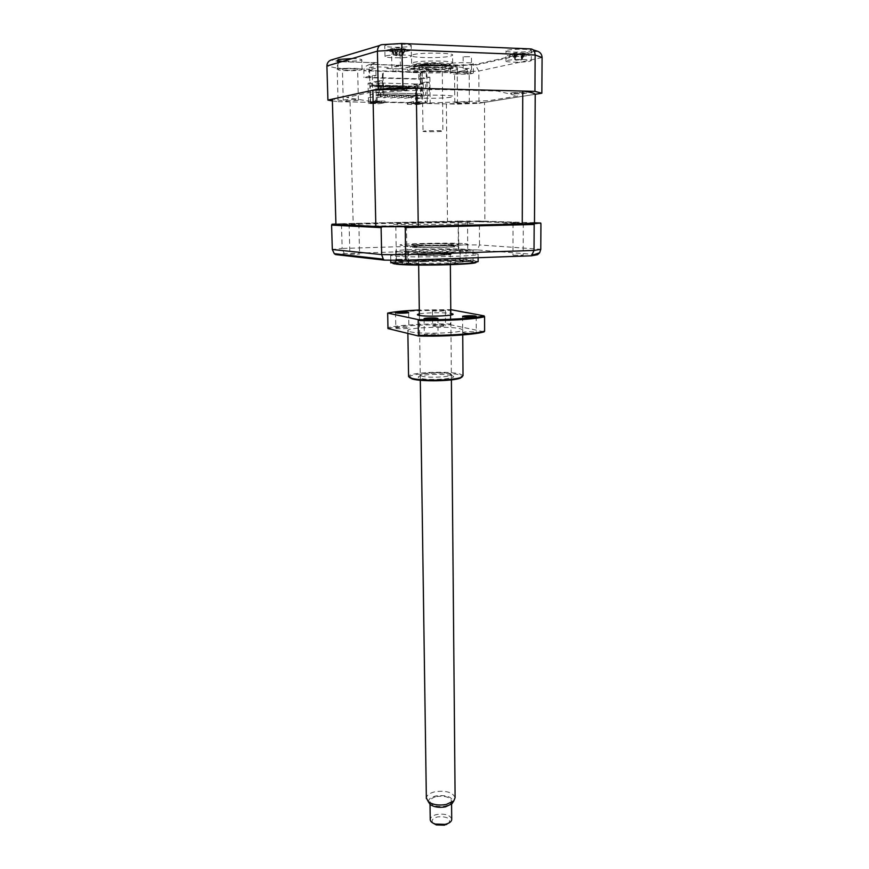 <?xml version="1.0" encoding="UTF-8"?>
<svg xmlns="http://www.w3.org/2000/svg" width="869" height="869" viewBox="0 0 869 869"><rect width="100%" height="100%" fill="white"/><g stroke="black" fill="none" stroke-linecap="round" stroke-linejoin="round"><path stroke-width="0.65" stroke-dasharray="4.34 3.26" d="M342.864 69.281C345.395 68.466 358.43 68.662 357.637 69.498L357.137 69.748C354.53 70.552 341.658 70.356 342.408 69.52L342.864 69.281M343.689 99.989C346.21 99.37 359.169 99.479 358.376 100.109L357.887 100.293C355.28 100.913 342.484 100.804 343.222 100.174L343.689 99.989M352.162 58.56C358.408 58.723 361.623 59.146 361.819 59.842L361.015 60.265C357.061 61.569 337.802 61.341 337.726 59.983M338.714 69.151C342.668 67.858 363.318 68.162 362.047 69.487L361.243 69.878C357.094 71.149 336.846 70.845 337.987 69.52L338.714 69.151M391.962 71.464L393.081 71.758L392.984 66.555L400.381 66.207L395.96 65.794L396.058 71.03L391.962 71.464L391.637 54.03L400.174 53.997L391.637 54.03M471.541 73.669L470.618 73.42L470.596 68.325L463.21 68.684L467.283 69.053L467.316 74.115L471.541 73.669L471.454 56.691L463.134 56.778L471.454 56.691M385.749 45.221C390.529 43.559 412.666 43.961 411.222 45.666L410.157 46.231C405.15 47.86 383.479 47.458 384.771 45.753L385.749 45.221M385.955 55.909C390.735 54.367 412.829 54.714 411.385 56.3L410.32 56.822C405.312 58.332 383.685 57.984 384.989 56.398L385.955 55.909M507.442 50.228C512.949 48.773 532.632 48.99 531.35 50.489L529.786 51.152C524.083 52.585 504.824 52.368 505.986 50.869L507.442 50.228M507.431 60.45C512.927 59.081 532.578 59.266 531.296 60.656L529.742 61.275C524.05 62.611 504.813 62.427 505.975 61.036L507.431 60.45M451.359 63.47C455.986 62.22 474.507 62.438 473.366 63.709L472.182 64.208C467.381 65.425 449.219 65.218 450.261 63.948L451.359 63.47M451.435 72.768C456.062 71.616 474.55 71.79 473.409 72.974L472.225 73.441C467.435 74.571 449.295 74.397 450.338 73.213L451.435 72.768M455.269 72.887C458.224 72.16 469.89 72.268 469.173 73.018L468.434 73.311C465.426 74.039 453.89 73.93 454.563 73.181L455.269 72.887M455.497 102.379C458.441 101.814 470.042 101.869 469.336 102.433L468.597 102.661C465.599 103.205 454.129 103.161 454.802 102.596L455.497 102.379M413.199 54.671C420.965 52.281 454.813 52.759 452.608 55.203L450.674 56.105C442.364 58.429 409.647 57.951 411.515 55.507L413.199 54.671M413.318 62.481C421.074 60.222 454.867 60.645 452.673 62.959L450.739 63.806C442.44 66.001 409.766 65.577 411.634 63.274L413.318 62.481M420.77 79.242L429.862 77.232L426.364 77.135L418.836 78.807L368.999 77.33L375.973 75.614L372.334 75.494L363.992 77.58L420.77 79.242L420.683 72.529L426.864 71.084L424.887 64.947L423.876 64.328L417.685 65.848L418.684 66.468L420.683 72.529L363.839 70.715C364.046 67.5 366.153 65.381 370.172 64.382L418.098 66.011M429.862 77.232L430.177 102.998L427.276 103.509L426.864 71.084L457.235 72.073L457.811 65.501L423.876 64.328M417.685 65.848L371.226 64.263L375.908 62.807C371.845 63.839 369.716 65.979 369.51 69.227L370.237 102.336L372.91 101.803L346.601 97.48L370.064 92.396L436.749 89.464L497.535 91.039L517.978 95.981L489.128 100.652L430.177 102.998M372.334 75.494L372.91 101.803M368.847 70.465L375.832 68.64L368.619 67.717C372.464 66.12 395.992 67.185 385.695 68.477L420.129 69.607C421.606 68.043 446.253 68.597 437.965 69.998L426.277 70.291L418.739 72.062L368.847 70.465L368.999 77.33M375.973 75.614L375.832 68.64M418.836 78.807L418.739 72.062M426.364 77.135L426.277 70.291M427.276 103.509L457.474 104.139L457.235 72.073L478.83 71.019L475.213 64.773L457.811 65.501M457.474 104.139L478.96 103.292L478.83 71.019L542.093 57.539M478.96 103.292L535.217 94.276L484.511 102.401L484.848 221.193L353.172 223.431L335.934 224.517M332.382 100.902L338.074 101.662L337.15 68.184L369.51 69.227L363.839 70.715L363.992 77.58M371.226 64.263L370.172 64.382M376.994 62.687L340.018 61.764C338.182 62.883 337.215 65.023 337.15 68.184L326.907 65.99M337.726 59.852L338.443 59.461M511.493 92.95C516.012 92.125 530.85 92.516 525.539 93.309C521.009 94.124 506.377 93.754 511.493 92.95M391.083 89.909C394.841 89.029 411.048 89.442 406.42 90.3C402.619 91.169 386.672 90.767 391.083 89.909M338.074 101.662L370.237 102.336M396.807 259.418L407.029 259.168L396.807 259.418M406.051 225.994L395.797 226.19L406.051 225.994M513.557 255.301L523.171 255.084L513.557 255.301M522.671 223.268L513.025 223.431L522.671 223.268M458.843 250.739L467.718 250.544L458.843 250.739M467.077 221.41L458.169 221.573L467.077 221.41M350.196 254.313L359.592 254.085L350.196 254.313M358.528 223.833L349.088 224.006L358.528 223.833M473.616 253.313L478.102 254.096C483.197 256.268 409.896 257.984 394.005 256.018L390.692 255.345C386.966 253.161 455.28 251.521 473.616 253.313M390.833 262.644C391.387 260.255 456.149 258.777 473.648 260.711L478.135 261.602M398.882 264.002L395.884 263.318C392.527 261.124 453.107 259.581 469.184 261.406L473.084 262.188C477.515 264.372 413.057 265.979 398.882 264.002M398.654 251.771L395.667 251.217C392.299 249.414 453.01 248.013 469.119 249.479L473.029 250.12C477.472 251.912 412.862 253.379 398.654 251.771M522.986 223.876L416.685 226.385M377.124 226.483L335.923 224.463M534.37 222.822L478.33 221.019L479.406 221.78L479.492 244.939L458.517 244.873L342.147 248.458L344.243 253.574L338.682 254.172M479.406 221.78L540.942 223.822M478.33 221.019L459.484 221.095L458.343 221.856L458.865 249.848L344.243 253.574M459.484 221.095L340.833 223.713L341.484 224.474L458.343 221.856M340.833 223.713L335.912 223.996M341.484 224.474L342.147 248.458L332.316 249.501M535.5 254.541L477.461 249.924L479.492 244.939L540.768 249.294M477.461 249.924L458.865 249.848M429.351 221.867L490.398 221.628L517.946 222.529L497.264 224.343L439.366 225.712L371.943 225.897L349.468 224.799L376.516 223.04L429.351 221.867M415.306 69.031C422.301 67.098 452.64 67.445 450.674 69.422L448.947 70.15C441.517 72.029 412.08 71.682 413.785 69.716L415.306 69.031M409.581 66.685C421.422 63.459 469.532 65.153 454.454 68.195C442.343 71.236 396.362 69.759 409.581 66.685M454.476 70.324C469.542 67.337 421.454 65.675 409.625 68.847C396.405 71.866 442.364 73.322 454.476 70.324M463.633 70.628C470.944 68.553 465.393 67.065 447.003 66.153C429.644 65.533 407.246 66.696 400.088 68.532C381.915 72.822 446.394 74.81 463.633 70.628M403.889 251.456L408.082 251.521L403.889 251.456M404.096 263.633L408.278 263.72L404.096 263.633M419.108 261.026C446.231 259.961 480.622 261.091 471.226 262.873L450.729 264.448C431.458 265.208 405.866 264.936 398.882 263.926C392.973 262.807 399.718 261.841 419.108 261.026M451.413 262.862L472.758 261.254C482.501 259.451 446.677 258.31 418.467 259.397C398.274 260.222 391.235 261.211 397.35 262.351C404.606 263.372 431.306 263.644 451.413 262.862M461.721 249.577L465.947 249.642L461.721 249.577M461.797 261.504L466.023 261.591L461.797 261.504M423.985 261.558C413.872 261.949 408.778 262.471 408.702 263.101C408.832 264.046 429.525 264.502 445.384 263.872C455.334 263.459 460.298 262.949 460.266 262.34C459.94 261.373 439.573 260.95 423.985 261.558M423.822 249.696L408.506 251C408.636 251.793 429.362 252.119 445.265 251.565L460.179 250.272C459.853 249.479 439.442 249.175 423.822 249.696M389.345 96.904L387.552 96.861L387.52 94.851L389.301 94.895L385 95.775L385.032 97.773L389.345 96.904L389.301 94.895M387.552 96.861L383.262 97.73L383.218 95.731L387.52 94.851M383.218 95.731L385 95.775M383.262 97.73L385.032 97.773M396.46 97.067L390.344 97.882L390.3 95.894L396.427 95.069L392.071 95.938L392.104 97.925L396.46 97.067L396.427 95.069M394.689 97.024L394.645 95.025M390.3 95.894L392.071 95.938M390.344 97.882L392.104 97.925M403.553 97.23L397.394 98.045L397.35 96.057L403.52 95.232L399.11 96.101L399.143 98.088L403.553 97.23L403.52 95.232M401.782 97.187L401.75 95.188M397.35 96.057L399.11 96.101M397.394 98.045L399.143 98.088M410.602 97.393L404.4 98.208L404.367 96.22L410.57 95.394L406.116 96.263L406.149 98.24L410.602 97.393L410.57 95.394M408.843 97.35L408.81 95.351M404.367 96.22L406.116 96.263M404.4 98.208L406.149 98.24M382.186 96.741L376.136 97.567L376.103 95.568L380.35 94.688L382.143 94.732L377.885 95.612L377.928 97.61L382.186 96.741L382.143 94.732M376.103 95.568L377.885 95.612M376.136 97.567L377.928 97.61M411.385 98.36L411.352 96.383L413.09 96.426L413.123 98.403L417.62 97.545L413.123 98.403M411.352 96.383L417.587 95.557L413.09 96.426M415.86 97.513L415.838 95.514M534.478 222.779L484.848 221.193M425.799 101.097L425.821 103.085L426.994 102.879L426.929 97.697L429.329 93.646L429.188 82.164L417.392 84.673L417.544 95.688L419.868 95.242L419.912 98.197L417.587 98.631L417.674 104.519L425.039 103.215L425.017 101.239L425.799 101.097M413.861 86.292L413.872 87.497L407.746 88.399L407.735 87.215L413.861 86.292L421.574 86.498L421.671 93.863L376.364 92.701L376.114 94.384L421.693 95.46L421.78 101.814L413.296 101.63L413.318 103.226L407.289 104.302L407.561 102.683L415.969 102.857L415.675 103.693L415.599 98.588L417.913 98.154L417.87 95.199L415.556 95.644L415.436 86.976L370.194 85.781L370.39 94.58L372.54 94.124L372.605 97.132L368.402 97.534L372.605 97.132M413.296 101.63L407.561 102.683M417.88 103.389L417.848 101.792L421.346 101.869L421.367 103.454L415.121 103.878L421.367 103.454M421.346 101.869L418.576 102.368L415.1 102.292L417.848 101.792M415.1 102.292L415.121 103.878M484.511 102.401L446.384 103.911L413.318 103.226M407.289 104.302L417.674 104.519M418.576 102.368L418.597 103.943M421.78 101.814L415.969 102.857M376.364 92.701L421.671 93.863M421.693 95.46L421.976 93.809M421.997 95.394L376.407 94.319M409.321 88.442L409.299 87.248M413.872 87.497L407.746 88.399M406.833 87.313L400.75 88.214L406.833 87.313L406.811 86.107L412.275 86.248L412.297 87.454M412.275 86.248L407.735 87.215M399.729 85.912L399.751 87.117L395.286 88.073L395.265 86.878L399.729 85.912L405.226 86.064L405.236 87.269M405.226 86.064L400.728 87.03L406.811 86.107M400.75 88.214L400.728 87.03M399.751 87.117L393.7 88.041L393.679 86.835L395.265 86.878M395.286 88.073L393.7 88.041M392.614 85.727L392.636 86.933L388.226 87.888L388.204 86.694L392.614 85.727L398.132 85.868L398.154 87.074M398.132 85.868L393.679 86.835M392.636 86.933L386.629 87.856L386.607 86.65L388.204 86.694M388.226 87.888L386.629 87.856M385.456 85.531L385.478 86.748L379.514 87.671L379.492 86.465L385.456 85.531L391.007 85.683L391.028 86.889M391.007 85.683L386.607 86.65M381.122 87.704L381.089 86.509M385.478 86.748L379.514 87.671M376.081 92.766L375.919 85.281L383.837 85.488L383.87 86.704M402.325 88.258L402.304 87.063M383.837 85.488L379.492 86.465M375.919 85.281L370.487 86.52L370.194 85.781M415.436 86.976L415.751 87.704L370.487 86.52M415.751 87.704L421.574 86.498M372.54 94.124L370.39 94.58M370.476 94.08L370.552 97.089M370.455 97.578L370.563 102.77L379.188 102.944L379.21 103.737L384.989 102.64L374.213 102.412L375.365 102.184L375.321 100.163L376.049 100.022L376.092 102.042L377.179 101.836L377.059 96.557L379.253 92.44L379.014 80.741L368.076 83.315L368.326 94.536M368.402 97.534L368.532 103.52L379.21 103.737M377.016 101.488L373.442 101.423L379.612 100.989L377.016 101.488L377.048 103.096L373.474 103.02L376.049 102.52L376.016 100.913M373.442 101.423L373.474 103.02M376.049 102.52L379.644 102.596L377.048 103.096M375.658 103.52L373.159 103.465L375.658 103.52M368.532 103.52L374.213 102.412L350.055 101.912L332.338 99.12M379.612 100.989L379.644 102.596M370.563 102.77L370.835 101.912L379.46 102.097L384.956 101.032L376.255 100.847L376.114 94.384M370.835 101.912L376.255 100.847M384.989 102.64L384.956 101.032M379.46 102.097L379.188 102.944M415.675 103.693L407.268 103.52M415.599 98.588L417.587 98.631M419.912 98.197L417.913 98.154M419.868 95.242L417.87 95.199M415.556 95.644L417.544 95.688M371.66 83.413L371.693 85.021L413.948 86.15L423.246 84.195L380.405 83.011L380.687 96.633L382.892 92.527L382.653 80.839L371.66 83.413L368.076 83.315M423.246 84.195L423.42 97.61L425.81 93.57L425.658 82.066L413.926 84.575L413.948 86.15M413.926 84.575L417.392 84.673M425.658 82.066L429.188 82.164M380.405 83.011L371.693 85.021M382.653 80.839L379.014 80.741M523.909 93.265C527.95 92.657 516.61 92.364 513.144 92.994C509.212 93.613 520.433 93.895 523.909 93.265M425.039 103.215L375.365 102.184M377.179 101.836L426.994 102.879M425.821 103.085L376.092 102.042M451.022 97.154C440.985 99.131 402.716 98.284 413.818 96.296C423.659 94.21 463.394 95.177 451.022 97.154M404.639 90.257C408.158 89.594 395.775 89.279 392.886 89.952C389.486 90.615 401.728 90.919 404.639 90.257M350.055 101.912L353.172 223.431M446.384 103.911L447.481 221.345M417.62 97.545L417.587 95.557M380.394 96.698L380.35 94.688M469.847 222.844C450.033 222.029 376.701 223.659 397.252 224.495L451.033 224.332C472.063 223.767 478.341 223.268 469.847 222.844M404.65 226.201L396.612 226.277L405.269 225.983C407.485 226.027 407.279 226.092 404.65 226.201M512.775 223.366L522.899 223.366L512.775 223.366M395.677 49.511L405.606 49.012L398.198 47.795L390.496 48.892L394.841 48.707L393.983 49.739L395.677 49.511M394.841 48.707L396.883 55.735L394.7 55.225L401.63 55.453L396.351 55.279L396.927 49.837M409.201 50.826L408.897 50.913C404.997 52.053 389.812 52.107 386.835 50.989L386.89 50.065C391.658 48.316 415.317 49.142 409.201 50.826M390.496 48.892L393.277 54.551L391.582 48.534M402.173 48.153L399.925 54.171L398.198 47.795M405.606 49.012L403.02 54.877L404.487 49.37M403.02 54.877L402.151 48.783M401.63 55.453L402.858 54.866L403.357 48.392M399.468 54.943L401.435 47.914M394.7 55.225L393.451 54.562L393.929 48.067M393.451 54.562L392.734 48.458M396.351 55.279L393.983 49.739M417.859 245.058C424.691 245.688 454.096 245.047 452.173 244.319L450.479 244.059C443.244 243.45 414.676 244.08 416.37 244.819L417.859 245.058M412.384 247.252C423.92 248.338 470.498 246.861 455.856 245.905C444.07 244.895 399.49 246.253 412.384 247.252M464.73 243.635C471.834 244.319 466.479 244.993 448.654 245.645C431.828 246.177 410.092 246.101 403.118 245.503C385.358 244.135 447.959 242.288 464.73 243.635M455.845 243.896C470.487 244.819 423.887 246.253 412.351 245.221C399.458 244.265 444.048 242.94 455.845 243.896M511.385 54.367C519.988 53.335 534.283 54.258 529.112 55.486L525.821 56.029C518.011 56.681 512.015 56.604 507.822 55.812C506.464 55.301 507.648 54.823 511.385 54.367M522.78 54.063L524.333 54.171L522.323 53.063L525.191 53.27L516.881 52.77L512.927 53.378L514.969 53.085L512.156 54.28L522.78 54.063M525.191 53.27L522.508 58.875L523.279 53.042M522.508 58.875L521.357 52.737M514.133 54.66L514.785 59.7L512.156 54.28M514.785 59.7L515.969 53.813M516.382 59.635L521.389 59.592L515.893 60.178L516.816 59.896L515.578 58.951L514.318 53.063M515.893 60.178L514.915 59.689L513.883 53.563M520.868 60.135L521.672 59.624L520.412 53.769M521.997 54.432L521.78 59.635L522.975 53.487M521.78 59.635L524.333 54.171M521.389 59.592L522.378 58.886L523.442 52.976M515.274 53.118L515.578 58.951L516.881 52.77M515.48 58.94L512.927 53.378M416.37 63.882C423.518 61.851 453.955 62.503 449.088 64.556L447.785 64.979C441.365 66.685 416.055 66.555 415.013 64.817L416.37 63.882M448.915 66.305L450.305 65.848C455.541 63.665 422.899 62.992 415.252 65.142L413.807 66.131C414.947 67.978 442.017 68.108 448.915 66.305M423.855 131.089L423.007 131.284C422.052 131.827 438.019 131.827 441.973 131.284L442.886 131.089C443.918 130.546 427.689 130.546 423.855 131.089M422.975 64.121L422.117 64.512C421.161 65.631 437.303 65.838 441.3 64.762L442.223 64.349C443.255 63.231 426.842 63.024 422.975 64.121M449.501 254.128C451.174 254.291 451.511 254.465 450.522 254.671C447.372 255.421 424.506 255.779 419.108 255.16L418.739 255.128C410.885 254.291 441.55 253.313 449.501 254.128M417.989 253.987C423.768 254.639 448.317 254.248 451.663 253.455C452.727 253.248 452.358 253.053 450.566 252.89C442.039 252.043 409.212 253.075 417.598 253.944L417.989 253.987M422.399 255.052C428.765 255.736 454.096 254.867 446.275 254.237C439.833 253.574 415.1 254.411 422.399 255.052M420.922 73.137L420.194 73.311L419.76 79.22L420.411 81.382L420.629 96.861L421.367 94.026L420.922 73.137M375.647 103.118L373.159 103.063L375.647 103.118M383.012 77.308L383.338 71.953L382.653 72.127L382.284 78.123L383.229 96.003L383.913 93.124L383.012 77.308M428.526 65.436C416.631 65.153 424.137 63.035 435.869 63.437C447.828 63.741 439.953 65.827 428.526 65.436M432.914 823.062C431.035 820.358 432.599 818.305 437.628 816.914C446.785 816.284 450.62 818.272 449.121 822.878M451.717 819.065C449.957 814.992 445.026 813.46 436.933 814.47C432.849 815.437 430.622 817.045 430.231 819.304M436.716 796.525C444.83 795.548 449.773 797.036 451.543 801.001C451.543 803.38 449.316 805.107 444.885 806.171C436.705 807.171 431.741 805.682 429.992 801.729C430.003 799.317 432.241 797.579 436.716 796.525M428.504 801.989C428.352 799.143 430.905 797.101 436.151 795.863C446.948 794.809 452.521 796.971 452.879 802.337M455.106 797.623C452.749 792.354 446.155 790.377 435.336 791.681C429.862 792.93 426.864 795.016 426.342 797.938M440.398 255.29L450.272 254.421L428.515 254.009L418.5 254.878L440.398 255.29M396.318 328.373L395.819 328.145C395.156 327.407 405.899 326.994 408.365 327.656L408.897 327.885C409.581 328.623 398.73 329.047 396.318 328.373M433.197 326.168L432.621 325.918C435.119 325.093 439.225 324.941 444.928 325.462L445.525 325.712C443.005 326.538 438.899 326.69 433.197 326.168M433.012 310.885L432.436 310.678C434.945 309.94 439.051 309.798 444.776 310.244L445.373 310.472C442.842 311.2 438.726 311.341 433.012 310.885M463.351 332.805L462.677 332.523C465.219 331.621 469.521 331.458 475.571 332.034L476.266 332.327C476.962 333.109 466.132 333.511 463.351 332.805M424.908 335.228L424.322 334.967C423.616 334.152 434.75 333.707 437.476 334.435L438.095 334.717C438.823 335.532 427.57 335.966 424.908 335.228M463.025 375.68L460.353 374.17C449.675 370.661 408.734 372.312 408.593 376.32M410.059 331.73C420.357 334.608 465.762 332.903 462.71 329.775L460.027 328.656C448.752 325.908 405.312 327.58 407.833 330.709L410.059 331.73M409.386 377.45C406.844 373.388 448.795 371.389 459.668 374.995L462.243 376.831M451.641 375.625L451.5 375.582C445.515 373.692 424.137 374.083 419.455 376.179C417.826 376.842 417.935 377.494 419.792 378.124C428.298 381.133 462.232 378.417 451.641 375.625M421.552 376.038C419.901 375.495 419.792 374.919 421.237 374.333C425.386 372.486 444.439 372.138 449.74 373.8L449.881 373.844C459.245 376.299 429.123 378.688 421.552 376.038M387.292 313.763C398.284 311.384 426.331 309.896 450.261 310.331L450.381 323.952C426.505 323.431 398.523 325.049 387.563 327.689M450.381 323.952L450.826 324.8L484.131 331.839M387.976 328.558C398.654 325.875 426.94 324.235 450.826 324.8M450.261 310.331L450.685 309.657L419.303 310.037M419.358 313.872C425.223 312.601 444.895 312.362 450.794 313.492M341.017 61.438L333.153 59.657M379.666 45.514L382.588 44.623M530.057 48.892L533.121 49.859M535.51 50.945L474.583 64.654M392.951 263.47C387.444 261.08 454.107 259.31 471.9 261.308C475.278 261.645 476.657 262.036 476.027 262.471M396.025 264.111L394.884 263.959M450.772 68.075C463.21 65.533 423.268 64.132 413.383 66.815C402.238 69.368 440.692 70.617 450.772 68.075M397.904 49.044L396.405 55.258L394.689 48.936M416.055 247.144C425.691 248.045 464.372 246.818 452.293 246.014C442.484 245.167 405.193 246.307 416.055 247.144M358.376 100.109L357.637 69.498M362.047 69.487L361.819 59.842M400.381 66.207L400.174 53.997M411.385 56.3L411.222 45.666M531.296 60.656L531.35 50.489M473.409 72.974L473.366 63.709M469.336 102.433L469.173 73.018M452.673 62.959L452.608 55.203M411.634 63.274L411.515 55.507M454.802 102.596L454.563 73.181M450.338 73.213L450.261 63.948M505.975 61.036L505.986 50.869M384.989 56.398L384.771 45.753M340.442 61.58L375.908 62.807M340.018 61.764L330.937 60.059M463.21 68.684L463.134 56.778M337.987 69.52L337.802 62.785M343.222 100.174L342.408 69.52M418.684 66.468L424.887 64.947M424.3 64.491L457.724 65.653L475.213 64.773M475.897 65.066L537.574 51.26M395.797 226.19L396.405 259.331M513.025 223.431L512.96 255.204M458.169 221.573L458.387 250.663M349.088 224.006L349.892 254.248M478.102 254.096L478.113 257.702M395.667 251.217L395.884 263.318M473.029 250.12L473.084 262.188M390.692 255.345L390.778 260.2M358.843 223.865L359.592 254.085M467.544 221.454L467.718 250.544M523.29 223.311L523.171 255.084M406.475 226.038L407.029 259.168M450.674 69.422L451.25 67.337C452.977 66.576 448.578 65.925 438.03 65.403C425.767 65.349 417.804 65.892 414.133 67.011L413.785 69.716M402.271 263.818L402.054 251.608M471.226 262.873L472.758 261.254M460.135 261.678L460.049 249.718M408.506 251L408.702 263.101M460.179 250.272L460.266 262.34M466.023 261.591L465.947 249.642M398.882 263.926L397.35 262.351M408.278 263.72L408.082 251.521M394.559 49.066L386.835 50.989M408.897 50.913L398.208 48.881M391.767 48.479L392.69 51.684M404.302 49.088L403.683 51.499M401.261 47.893L399.447 54.997M452.173 244.319L451.207 245.634L432.317 245.731C425.462 245.612 415.415 246.796 416.262 245.492L416.37 244.819M529.112 55.486L524.279 54.139M523.268 53.02L523.116 53.585M520.02 53.65L516.121 53.759M513.503 54.139L507.822 55.812M514.969 53.085L516.816 59.896M522.323 53.063L520.433 59.918M449.088 64.556L450.305 65.848M422.117 64.512L423.007 131.284M442.223 64.349L442.886 131.089M415.013 64.817L413.807 66.131M450.522 254.671L451.663 253.455M418.739 255.128L417.598 253.944M451.576 804.151L451.543 801.001M451.391 379.894L450.815 315.056M450.359 264.687L450.272 254.421M420.314 380.264L419.379 315.436M418.652 265.067L418.5 254.878M430.025 804.281L429.992 801.729M395.536 312.699L395.819 328.145M432.436 310.678L432.621 325.918M462.569 316.479L462.677 332.523M424.094 318.695L424.322 334.967M462.742 334.923L462.71 329.775M421.237 374.333L419.455 376.179M449.74 373.8L451.5 375.582M407.876 333.424L407.833 330.709M437.911 318.532L438.095 334.717M476.201 316.359L476.266 332.327M445.373 310.472L445.525 325.712M408.647 312.503L408.897 327.885"/><path stroke-width="1.3" d="M338.443 59.461L352.162 58.56M372.877 90.213L375.842 226.483L335.934 224.517L332.338 99.12L372.877 90.213L416.262 88.28L522.747 91.06C530.09 92.038 534.25 93.113 535.217 94.276L541.843 93.211L542.093 57.539C541.887 54.399 540.388 52.314 537.574 51.26L533.121 49.859M541.843 93.211L534.935 91.375L535.141 54.997C534.793 50.869 533.099 48.838 530.057 48.892L401.869 43.504M534.935 91.375L402.944 87.932L401.771 43.504L382.588 44.623C379.449 44.645 377.722 46.807 377.418 51.13L326.907 65.99L327.917 100.098L332.382 100.902M402.944 87.932L378.211 89.04L377.418 51.13L402.314 49.718L535.141 54.997L542.093 57.539M378.211 89.04L327.917 100.098M379.666 45.514L330.937 60.059C328.363 61.123 327.016 63.1 326.907 65.99M337.726 59.983L337.802 62.785M478.113 257.702L478.135 261.602L472.204 262.981C458.082 264.589 415.73 265.219 399.045 264.046L390.833 262.644M522.986 223.876L534.674 223.594L534.174 224.484L405.28 227.569L403.922 226.69L416.685 226.385M377.124 226.483L382.284 226.744L381.1 227.624L331.589 225.104L331.98 224.267L335.923 224.463M382.284 226.744L403.922 226.69M381.1 227.624L381.665 254.606L383.272 259.158L384.348 260.124L405.595 260.287L531.524 255.79L534.022 250.424L540.768 249.294L540.942 223.822L540.735 223.018L534.37 222.822M405.28 227.569L405.595 260.287M331.589 225.104L332.316 249.501L334.272 253.672L335.575 254.584L384.348 260.124M335.912 223.996L331.98 224.267M338.682 254.172L335.575 254.584M531.524 255.79L537.531 254.704L539.649 252.781L540.768 249.294M537.531 254.704L535.5 254.541M534.674 223.594L540.735 223.018M534.174 224.484L534.022 250.424L405.725 254.747L381.665 254.606L332.316 249.501M535.217 94.276L534.478 222.779L522.258 223.92L522.747 91.06M375.842 226.483L418.25 226.374L522.258 223.92M416.262 88.28L418.25 226.374M449.121 822.878L444.407 825.181L436.325 824.931L432.914 823.062M430.231 819.304L430.242 819.804C430.535 821.65 432.251 823.073 435.369 824.073L445.08 824.377L447.513 823.649C450.403 822.454 451.804 820.923 451.717 819.065L451.576 804.151M452.879 802.337L451.945 803.782L445.471 806.866C439.106 807.92 434.011 807.138 430.177 804.52L428.504 801.989M426.342 797.938L428.341 801.739C432.816 804.792 438.78 805.704 446.231 804.477L453.814 800.892L455.106 797.623L451.391 379.894M396.036 312.894L395.536 312.699C394.874 312.047 405.638 311.656 408.115 312.243L408.647 312.449C409.332 313.101 398.447 313.492 396.036 312.894M463.242 316.74L462.569 316.479C461.906 315.795 472.638 315.425 475.495 316.034L476.201 316.294C476.896 316.979 466.034 317.359 463.242 316.74M424.691 318.934L424.094 318.695C423.399 317.978 434.554 317.576 437.292 318.217L437.911 318.467C438.639 319.184 427.363 319.586 424.691 318.934M408.593 376.32L411.515 378.254C420.726 381.143 454.042 380.524 461.178 377.331L463.025 375.68L462.742 334.923M462.243 376.831L460.451 378.069C453.509 381.176 421.183 381.795 412.232 378.971L409.386 377.45M387.672 313.079L418.185 319.618L418.423 335.988L387.976 328.558L387.672 313.079C394.483 311.678 405.03 310.657 419.303 310.037M418.858 335.282C444.798 335.955 475.495 333.968 484.62 331.143L484.131 331.839C475.332 334.695 444.331 336.716 418.423 335.988M484.62 331.143L484.576 316.74C475.419 319.281 444.646 321.106 418.641 320.542M484.576 316.74L484.087 315.849C475.256 318.391 444.157 320.226 418.185 319.618M450.761 309.668L484.087 315.849M450.794 313.492L451.098 313.546C461.787 315.36 427.472 317.315 418.88 315.338C416.751 314.871 416.914 314.382 419.358 313.872M476.027 262.471C474.887 264.752 410.059 266.099 396.025 264.111M394.884 263.959L392.951 263.47M472.204 262.981C457.235 265.067 416.479 265.664 399.045 264.046M390.778 260.2L390.833 262.873M334.272 253.672L383.272 259.158M532.034 255.377L539.649 252.781M446.438 824.583L447.513 823.649M451.945 803.782L453.814 800.892M450.815 315.056L450.359 264.687M426.353 798.589L420.314 380.264M419.379 315.436L418.652 265.067M430.177 804.52L428.341 801.739M430.242 819.804L430.025 804.281M436.325 824.931L435.369 824.073M460.451 378.069L461.178 377.331M412.232 378.971L411.515 378.254M408.593 376.69L407.876 333.424"/></g></svg>

